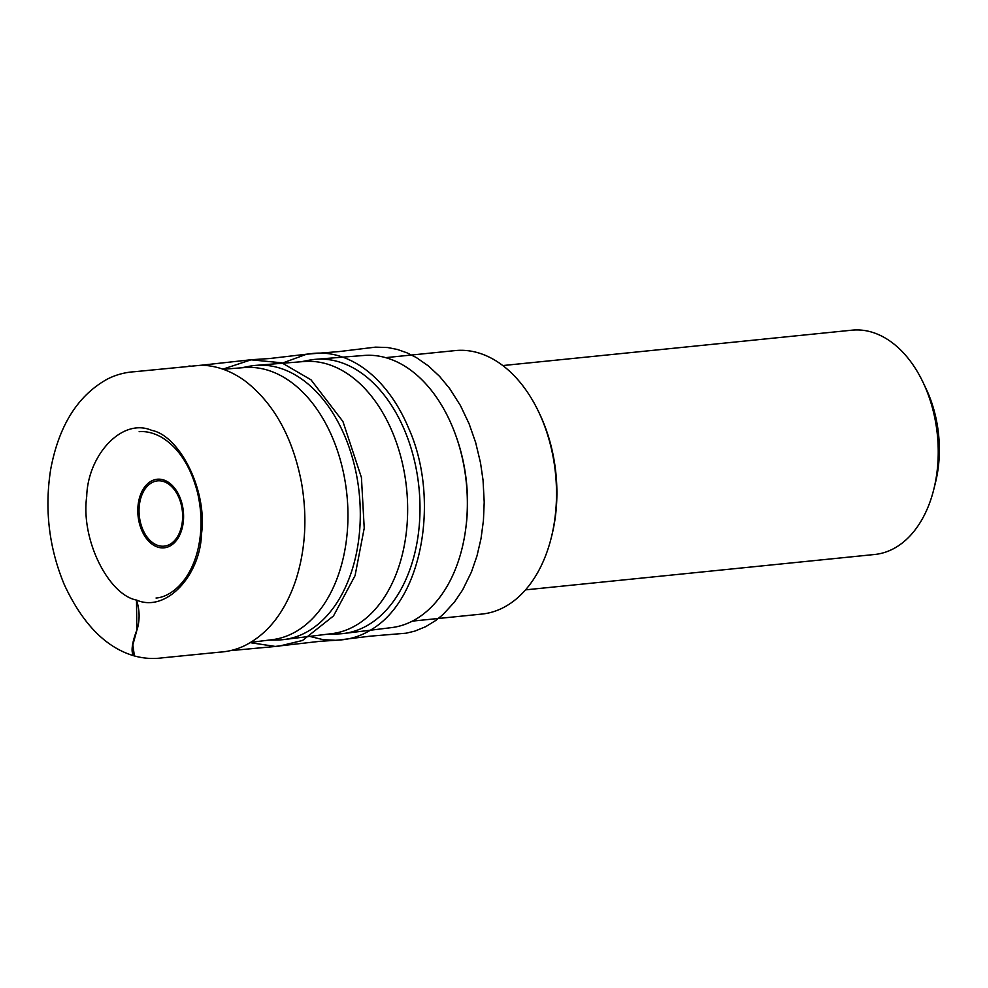<?xml version="1.0" encoding="UTF-8"?>
<svg xmlns="http://www.w3.org/2000/svg" width="988" height="988" viewBox="0 0 988 988"><rect width="100%" height="100%" fill="white"/><g stroke="black" fill="none" stroke-linecap="round" stroke-linejoin="round"><path stroke-width="1.48" d="M268.884 640.113L277.332 640.002A137.826 90.958 -95.8 0 0 283.914 639.557A137.826 90.958 -95.8 0 0 359.237 493.407A137.826 90.958 -95.8 0 0 256.127 365.35A137.826 90.958 -95.8 0 0 249.594 366.227L241.294 367.82M250.841 642.336L272.132 639.705A136.789 90.278 -95.8 0 0 346.899 494.667A136.789 90.278 -95.8 0 0 244.555 367.561L223.189 369.265M328.596 634.061L337.031 633.95A137.826 90.958 -95.8 0 0 343.614 633.506A137.826 90.958 -95.8 0 0 418.937 487.356A137.826 90.958 -95.8 0 0 315.827 359.299A137.826 90.958 -95.8 0 0 309.293 360.175L300.994 361.769M283.914 639.557L331.845 633.654A136.789 90.278 -95.8 0 0 406.599 488.615A136.789 90.278 -95.8 0 0 304.267 361.509L256.127 365.35M343.614 633.506L391.544 627.615A136.789 90.278 -95.8 0 0 465.36 531.421A136.789 90.278 -95.8 0 0 455.579 434.881A136.789 90.278 -95.8 0 0 363.967 355.458L315.827 359.299M455.851 435.646A132.417 87.389 84.2 0 1 456.11 436.387A132.417 87.389 84.2 0 1 465.583 529.84A132.417 87.389 84.2 0 1 465.471 530.63M412.367 621.119L481.897 614.067A132.417 87.389 -95.8 0 0 551.316 537.521A132.417 87.389 -95.8 0 0 538.559 411.663A132.417 87.389 -95.8 0 0 455.196 350.592L385.666 357.644M539.053 412.7A127.909 84.412 84.2 0 1 539.547 413.725A127.909 84.412 84.2 0 1 551.872 535.298A127.909 84.412 84.2 0 1 551.588 536.398M525.542 589.861L874.713 554.478A112.718 74.396 -95.8 0 0 933.808 489.307A112.718 74.396 -95.8 0 0 922.953 382.158A112.718 74.396 -95.8 0 0 851.989 330.177L502.806 365.56M922.953 382.158L925.904 388.358A99.195 65.467 84.2 0 1 935.463 482.65L933.808 489.307M133.985 655.822C105.765 647.523 82.547 623.823 64.344 584.735C49.005 547.908 44.435 509.561 50.623 469.708C58.823 425.593 77.83 395.348 107.618 378.96C116.065 374.724 125.031 372.303 134.504 371.723L201.317 365.214C216.817 365.597 231.661 371.043 245.839 381.553C274.256 403.969 292.819 437.733 301.525 482.836C307.416 517.144 305.539 549.513 295.881 579.944C285.038 612.14 267.859 634.098 244.345 645.819C236.589 649.524 228.277 651.648 219.385 652.179L162.538 657.823C152.942 659.144 143.433 658.477 133.985 655.822C129.552 651.944 133.862 637.309 137.32 628.911C139.938 619.414 139.666 609.794 136.505 600.062C108.853 594.949 80.596 540.127 86.709 496.495C87.759 455.27 121.993 417.405 151.695 430.36C179.359 435.473 207.616 490.295 201.49 533.928C200.441 575.152 166.206 613.017 136.505 600.062L136.838 630.344L132.837 644.929L134.405 655.933M163.02 481.366A32.802 21.65 -95.8 0 0 140.963 524.344A32.802 21.65 -95.8 0 0 178.519 534.841A32.802 21.65 -95.8 0 0 163.02 481.366M158.389 547.303A34.469 22.749 84.2 0 1 137.912 507.165A34.469 22.749 84.2 0 1 162.995 479.76A34.469 22.749 84.2 0 1 183.472 519.898A34.469 22.749 84.2 0 1 158.389 547.303M456.11 436.387L455.579 434.881M465.583 529.84L465.36 531.421M539.547 413.725L538.559 411.663M551.872 535.298L551.316 537.521M139.16 431.682C146.348 431.077 153.832 432.954 161.624 437.301C178.63 447.7 190.585 466.077 197.477 492.419C202.219 512.747 202.207 532.421 197.439 551.44C189.511 582.006 170.418 597.061 156.055 598.024M281.901 363.288L306.613 354.198L339.329 351.555L375.514 347.134L387.765 347.541L397.386 349.468L406.982 352.827L416.393 357.582L428.421 365.955L439.598 376.391L449.664 388.568L460.457 405.574L469.115 423.815L475.673 442.612L480.514 462.841L483.046 480.205L484.206 502.188L483.428 520.528L481.02 538.596L476.982 555.911L471.424 572.04L462.619 589.96L454.356 602.186L442.945 614.598L435.757 620.476L425.766 626.639L414.898 631.097L406.154 633.197L370.191 636.173L336.241 640.323L323.15 639.681L309.75 636.383M188.572 366.178L190.079 365.968M201.453 365.214L250.717 359.793L281.79 362.806L311.01 379.824L342.935 421.506L361.435 477.55L364.226 528.172L355.062 575.646L333.524 615.919L302.538 640.471L279.159 646.115L230.476 650.635M250.285 642.669L275.195 646.424L319.803 641.336L339.687 640.014C351.073 639.211 361.67 635.729 371.488 629.529C423.729 598.555 439.438 497.088 408.921 428.866C401.14 410.193 391.186 394.447 379.059 381.652C367.536 369.586 354.976 361.262 341.391 356.68C331.202 353.235 320.754 352.284 310.034 353.79L269.601 358.533L251.36 359.718L222.88 369.154"/></g></svg>

